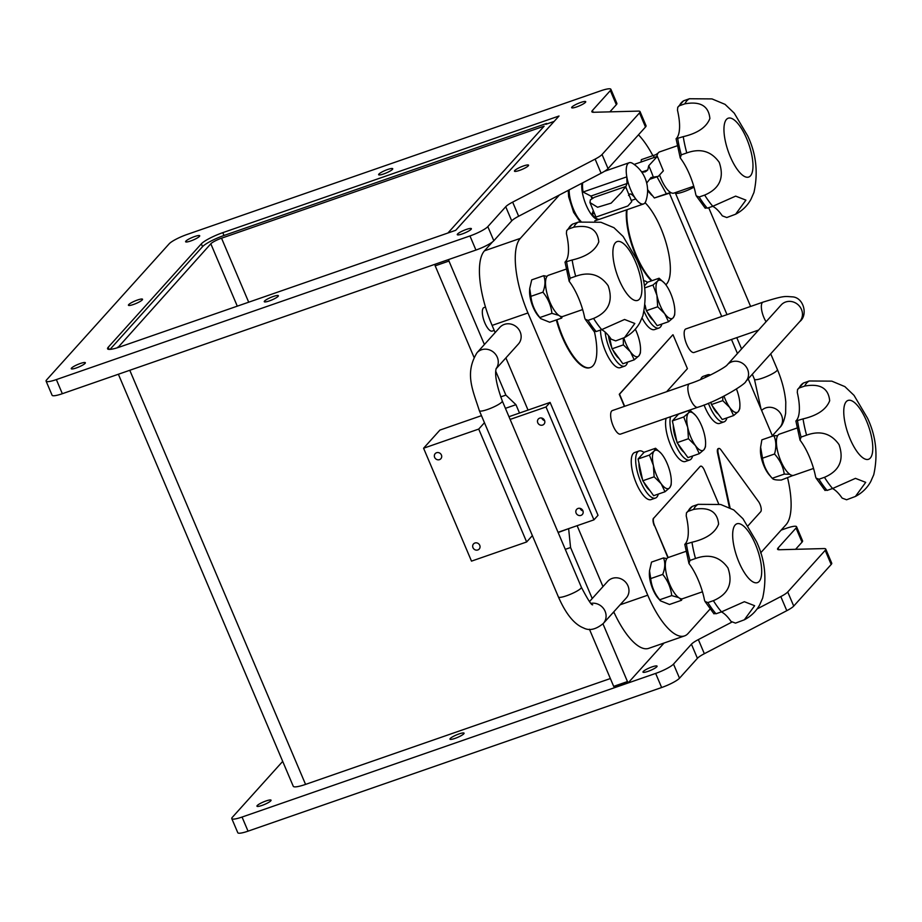 <?xml version="1.0" encoding="UTF-8"?>
<svg xmlns="http://www.w3.org/2000/svg" width="922" height="922" viewBox="0 0 922 922"><rect width="100%" height="100%" fill="white"/><g stroke="black" fill="none" stroke-linecap="round" stroke-linejoin="round"><path stroke-width="1.38" d="M667.885 557.683L654.562 525.552A6.235 2.178 -109.2 0 1 653.802 518.095L700.086 466.497A6.235 2.178 -109.2 0 1 700.432 466.255A6.235 2.178 -109.2 0 1 700.582 466.221M654.286 525.655A6.235 2.178 -109.2 0 1 653.525 518.187M700.086 466.497L653.802 518.095M700.363 466.394A6.235 2.178 -109.2 0 1 700.708 466.163A6.235 2.178 -109.2 0 1 704.385 470.232L718.699 503.942M654.562 525.552L668.15 557.556M624.39 406.383L619.261 394.293L672.76 334.882L619.538 394.19L624.667 406.291M666.652 391.7L687.409 368.65L673.037 334.79M645.1 202.725A46.734 16.331 -109.2 0 1 660.832 228.126A46.734 16.331 -109.2 0 1 665.834 284.76M652.004 280.691A46.734 16.331 -109.2 0 1 627.052 209.697M651.451 280.876A46.734 16.331 -109.2 0 1 626.499 209.893M594.436 331.77A46.734 16.331 -109.2 0 1 590.391 367.509A46.734 16.331 -109.2 0 1 556.865 319.75M590.391 367.509L589.838 367.694A46.734 16.331 -109.2 0 1 556.312 319.934M730.12 508.091L718.18 453.082A6.235 2.178 -109.2 0 1 718.745 448.449A6.235 2.178 -109.2 0 1 721.004 449.936L758.564 501.649A6.235 2.178 -109.2 0 1 760.742 511.687L748.099 525.713M729.463 507.803L717.627 453.278A6.235 2.178 -109.2 0 1 718.192 448.645L718.745 448.449M762.506 458.188C763.589 465.633 766.839 472.329 772.233 478.276L769.294 474.957A17.599 6.154 -109.2 0 1 760.477 449.579L760.615 447.216L762.506 458.188L774.526 454.016C776.462 447.158 776.255 441.039 773.881 435.68L777.638 435.726M773.881 435.68L761.86 439.852L760.615 447.216M789.785 474.311L784.253 474.104L772.233 478.276C773.109 479.601 776.14 480.189 781.326 480.028L792.978 475.487M784.253 474.104C783.17 466.659 779.92 459.963 774.526 454.016M813.538 468.457L793.715 475.337A21.805 7.618 -109.2 0 1 779.367 457.243A21.805 7.618 -109.2 0 1 779.413 434.135L796.873 428.073M678.58 597.583L671.712 595.6C670.87 587.787 667.874 580.733 662.722 574.418C665.142 568.171 665.419 562.674 663.529 557.925L651.52 562.097L649.514 570.741L650.702 578.59C651.543 586.404 654.539 593.457 659.691 599.773L660.463 600.844L669.499 604.475L681.519 600.291L679.733 598.297M660.463 600.844L658.204 598.309A17.599 6.154 -109.2 0 1 649.388 572.919L649.514 570.741M682.026 598.827L681.519 600.291M663.529 557.925L666.86 558.617M650.702 578.59L662.722 574.418M659.691 599.773L671.712 595.6M702.46 591.797L682.626 598.689A21.805 7.618 -109.2 0 1 668.277 580.583A21.805 7.618 -109.2 0 1 668.323 557.487L685.784 551.425M647.59 189.598L654.355 197.988L671.02 192.71M654.228 157.443L653.364 155.472L641.355 159.644L641.044 162.03M651.727 195.245L649.491 192.721A17.599 6.154 -109.2 0 1 647.601 190.232M653.364 155.472L657.49 154.216M670.651 192.514L666.376 193.816L656.983 176.794M654.355 197.988L666.376 193.816M693.747 186.221L673.913 193.101A21.805 7.618 -109.2 0 1 659.829 175.745M656.844 156.544A21.805 7.618 -109.2 0 1 659.61 151.9L677.071 145.837M558.79 315.347L551.909 313.365C551.068 305.551 548.071 298.498 542.92 292.182C545.34 285.935 545.617 280.438 543.726 275.701L531.717 279.873L529.712 288.505L530.899 296.354C531.74 304.168 534.737 311.221 539.889 317.537L540.661 318.609L549.696 322.239L561.717 318.067L559.942 316.062M540.661 318.609L538.402 316.073A17.599 6.154 -109.2 0 1 529.585 290.695L529.712 288.505M562.224 316.592L561.717 318.067M543.726 275.701L547.057 276.381M530.899 296.354L542.92 292.182M539.889 317.537L551.909 313.365M582.658 309.573L562.823 316.453A21.805 7.618 -109.2 0 1 548.475 298.359A21.805 7.618 -109.2 0 1 548.521 275.252L565.981 269.189M714.077 613.326L715.991 613.775L721.511 611.862L744.365 601.709L754.634 605.708L744.342 619.803L735.502 623.122L731.031 621.44A37.514 13.115 70.8 0 0 721.396 611.897M688.965 563.515L689.979 560.438L695.488 558.513C709.168 553.603 719.978 556.75 727.954 567.952C733.232 583.338 728.368 594.252 713.386 600.671L707.866 602.585L705.007 601.478L704.512 600.153A37.514 13.115 70.8 0 0 688.965 563.515L684.792 544.349A37.514 13.115 70.8 0 0 686.21 515.836L686.464 512.851L688.066 511.341L693.574 509.428C709.018 506.651 717.362 511.526 718.595 524.088C715.195 532.824 706.321 538.874 691.961 542.24L684.792 544.349M733.785 509.947L720.704 504.495L698.161 504.334L692.307 506.397L686.464 512.851M594.275 331.09L596.188 331.54L601.709 329.627L624.563 319.473L634.832 323.472L624.54 337.567L615.7 340.886L611.228 339.215A37.514 13.115 70.8 0 0 601.593 329.661M569.162 281.279L570.176 278.202L575.685 276.289C589.365 271.368 600.176 274.514 608.151 285.716C613.43 301.114 608.566 312.016 593.584 318.436L588.063 320.349L585.205 319.254L584.709 317.917A37.514 13.115 70.8 0 0 569.162 281.279L565.002 262.113A37.514 13.115 70.8 0 0 566.408 233.6L566.661 230.615L568.263 229.105L573.772 227.192C589.216 224.415 597.56 229.301 598.793 241.852C595.393 250.588 586.519 256.639 572.159 260.004L565.002 262.113M613.983 227.711L600.902 222.26L578.359 222.098L572.504 224.161L566.661 230.615M434.631 457.347A3.826 3.527 42 0 1 440.37 453.555A3.826 3.527 42 0 1 440.866 458.73A3.826 3.527 42 0 1 434.631 457.347M472.963 547.656A3.826 3.527 42 0 1 478.714 543.865A3.826 3.527 42 0 1 479.198 549.051A3.826 3.527 42 0 1 472.963 547.656M532.374 535.613L526.646 541.975L471.499 561.129L423.578 448.23L478.725 429.076L484.453 422.714M481.457 415.661L439.909 430.09L423.578 448.23M526.646 541.975L478.725 429.076M664.071 643.014L628.481 682.534L627.467 681.577L613.683 686.371L614.605 687.386L628.285 682.603M613.683 686.371L589.435 629.242M473.966 357.206L435.184 265.836L448.968 261.053L448.657 259.543M434.873 264.326L435.184 265.836M494.215 330.387L492.21 331.09A12.459 4.356 -109.2 0 1 484.004 320.741A12.459 4.356 -109.2 0 1 484.027 307.545L485.491 307.038M447.919 233.012L544.141 126.164L221.534 238.199A9.347 1.66 -23 0 0 210.815 243.788L117.878 347.606M519.501 413.044L515.951 404.689L505.878 395.112L495.748 371.266M484.396 344.528L448.968 261.053M568.574 528.663L558.144 532.524M592.224 598.539L570.568 547.518L568.655 528.871M627.467 681.577L602.965 623.837M505.878 395.112L500.692 396.909M515.951 404.689L505.429 408.342M565.278 549.351L570.568 547.518M546.815 123.951L545.974 124.274M222.79 232.655L559.02 116.011L455.71 230.304L119.872 346.937A18.694 3.308 -23 0 1 107.563 348.793A18.694 3.308 -23 0 1 108.231 347.237L201.342 243.846L202.54 246.67A18.694 3.308 -23 0 1 223.988 235.479L222.79 232.655A18.694 3.308 -23 0 0 201.342 243.846M469.955 235.951L475.936 250.058A15.582 2.754 -23 0 0 493.812 240.746L487.819 226.628A15.582 2.754 157 0 1 469.955 235.951L56.357 379.587A15.582 2.754 157 0 1 46.1 381.143A15.582 2.754 157 0 1 46.653 379.841L169.175 243.8A15.582 2.754 157 0 1 187.051 234.476L600.648 90.84A15.582 2.754 157 0 1 610.894 89.284A15.582 2.754 157 0 1 610.341 90.587L592.431 110.467A15.582 2.754 -23 0 0 591.878 111.769A15.582 2.754 -23 0 0 593.584 112.277L638.358 111.113A15.582 2.754 157 0 1 640.052 111.608A15.582 2.754 157 0 1 639.499 112.91L602.043 154.504A15.582 2.754 157 0 1 595.116 159.114L512.655 202.125A15.582 2.754 -23 0 0 505.729 206.735L487.819 226.628M475.936 250.058L62.339 393.706L56.357 379.587M46.1 381.143L52.093 395.25A15.582 2.754 -23 0 0 62.339 393.706M610.341 90.587L616.334 104.693A15.582 2.754 -23 0 0 616.887 103.391L610.894 89.284M616.334 104.693L609.891 111.85M639.499 112.91L645.492 127.029A15.582 2.754 -23 0 0 646.045 125.726L640.052 111.608M645.492 127.029L608.036 168.611L602.043 154.504M595.116 159.114L601.109 173.221A15.582 2.754 -23 0 0 608.036 168.611M601.109 173.221L518.648 216.244L512.655 202.125M505.729 206.735L511.722 220.854A15.582 2.754 157 0 1 518.648 216.244M511.722 220.854L493.812 240.746M731.699 622.2L698.357 639.591A15.582 2.754 -23 0 0 691.431 644.201L673.509 664.094A15.582 2.754 157 0 1 655.646 673.417L242.048 817.053A15.582 2.754 157 0 1 231.791 818.609A15.582 2.754 157 0 1 232.344 817.307L282.697 761.388M781.188 530.092L786.339 528.294A15.582 2.754 157 0 1 796.585 526.75A15.582 2.754 157 0 1 796.043 528.041L778.122 547.933A15.582 2.754 -23 0 0 777.569 549.235A15.582 2.754 -23 0 0 779.274 549.743L824.049 548.567A15.582 2.754 157 0 1 825.743 549.074A15.582 2.754 157 0 1 825.19 550.376L787.734 591.97A15.582 2.754 157 0 1 780.807 596.58L757.054 608.969M261.998 805.425A7.664 1.36 157 0 1 256.95 806.185A7.664 1.36 157 0 1 263.473 801.944A7.664 1.36 157 0 1 271.056 800.204A7.664 1.36 157 0 1 261.998 805.425M648.016 671.366A7.664 1.36 157 0 1 642.98 672.126A7.664 1.36 157 0 1 649.491 667.885A7.664 1.36 157 0 1 657.075 666.145A7.664 1.36 157 0 1 648.016 671.366M455.007 738.395A7.664 1.36 157 0 1 449.959 739.156A7.664 1.36 157 0 1 456.482 734.915A7.664 1.36 157 0 1 464.066 733.174A7.664 1.36 157 0 1 455.007 738.395M118.373 374.24L293.254 786.259A18.694 3.308 -23 0 0 305.562 784.403L610.364 678.546M655.646 673.417L661.639 687.524A15.582 2.754 -23 0 0 679.502 678.2L673.509 664.094M691.431 644.201L697.412 658.32L679.502 678.2M661.639 687.524L248.041 831.16L242.048 817.053M231.791 818.609L237.784 832.716A15.582 2.754 -23 0 0 248.041 831.16M796.043 528.041L802.025 542.159A15.582 2.754 -23 0 0 802.578 540.857L796.585 526.75M802.025 542.159L795.582 549.316M825.19 550.376L831.183 564.483A15.582 2.754 -23 0 0 831.736 563.192L825.743 549.074M831.183 564.483L793.727 606.077L787.734 591.97M780.807 596.58L786.8 610.687A15.582 2.754 -23 0 0 793.727 606.077M786.8 610.687L704.339 653.71L698.357 639.591M697.412 658.32A15.582 2.754 157 0 1 704.339 653.71M269.316 300.929A7.664 1.36 157 0 1 264.268 301.69A7.664 1.36 157 0 1 270.791 297.449A7.664 1.36 157 0 1 278.375 295.708A7.664 1.36 157 0 1 269.316 300.929M462.325 233.9A7.664 1.36 157 0 1 457.277 234.661A7.664 1.36 157 0 1 463.801 230.419A7.664 1.36 157 0 1 471.384 228.679A7.664 1.36 157 0 1 462.325 233.9M519.501 170.409A7.664 1.36 157 0 1 514.464 171.169A7.664 1.36 157 0 1 520.976 166.928A7.664 1.36 157 0 1 528.56 165.188A7.664 1.36 157 0 1 519.501 170.409M576.676 106.917A7.664 1.36 157 0 1 571.64 107.69A7.664 1.36 157 0 1 578.163 103.448A7.664 1.36 157 0 1 585.735 101.697A7.664 1.36 157 0 1 576.676 106.917M383.667 173.958A7.664 1.36 157 0 1 378.631 174.719A7.664 1.36 157 0 1 385.142 170.478A7.664 1.36 157 0 1 392.726 168.726A7.664 1.36 157 0 1 383.667 173.958M190.658 240.988A7.664 1.36 157 0 1 185.61 241.748A7.664 1.36 157 0 1 192.133 237.507A7.664 1.36 157 0 1 199.717 235.767A7.664 1.36 157 0 1 190.658 240.988M133.483 304.479A7.664 1.36 157 0 1 128.435 305.24A7.664 1.36 157 0 1 134.958 300.998A7.664 1.36 157 0 1 142.541 299.247A7.664 1.36 157 0 1 133.483 304.479M76.296 367.959A7.664 1.36 157 0 1 71.259 368.719A7.664 1.36 157 0 1 77.782 364.478A7.664 1.36 157 0 1 85.354 362.738A7.664 1.36 157 0 1 76.296 367.959M546.596 123.444L223.988 235.479M110.041 349.38L202.54 246.67M117.348 347.767A9.347 1.66 157 0 1 117.693 347.191M725.072 104.37L711.991 98.908L689.449 98.746L683.594 100.809L677.751 107.263L679.353 105.753L684.862 103.84C700.305 101.063 708.638 105.949 709.882 118.5C706.483 127.236 697.608 133.287 683.248 136.652L676.08 138.761A37.514 13.115 70.8 0 0 677.486 110.248L677.751 107.263M705.365 207.738L707.278 208.188L712.798 206.274L735.652 196.121L745.921 200.12L735.618 214.215L726.79 217.534L722.318 215.863A37.514 13.115 70.8 0 0 712.683 206.309M680.252 157.939L681.266 154.85L686.775 152.937C700.455 148.016 711.265 151.162 719.241 162.364C724.519 177.762 719.656 188.664 704.673 195.084L699.153 196.997L696.294 195.902L695.799 194.565A37.514 13.115 70.8 0 0 680.252 157.939L676.08 138.761M844.863 386.606L831.794 381.143L809.251 380.982L803.396 383.045L797.553 389.499L799.144 387.989L804.664 386.076C820.107 383.298 828.44 388.185 829.685 400.736C826.285 409.472 817.411 415.522 803.039 418.888L795.882 420.997A37.514 13.115 70.8 0 0 797.288 392.484L797.553 389.499M825.167 489.974L827.08 490.423L832.601 488.51L855.455 478.357L865.712 482.356L855.42 496.451L846.592 499.77L842.12 498.099A37.514 13.115 70.8 0 0 832.485 488.545M800.042 440.163L801.068 437.086L806.577 435.172C820.246 430.251 831.068 433.398 839.043 444.6C844.31 459.997 839.458 470.9 824.475 477.319L818.955 479.233L816.097 478.138L815.601 476.801A37.514 13.115 70.8 0 0 800.042 440.163L795.882 420.997M670.559 416.732A24.917 8.713 70.8 0 0 675.031 443.689A24.917 8.713 70.8 0 0 689.748 459.974A24.917 8.713 70.8 0 0 692.629 455.987M684.089 452.299A17.76 6.2 -109.2 0 1 677.901 443.782M676.806 441.35A17.76 6.2 -109.2 0 1 673.314 425.284M689.748 459.974L685.334 461.507A24.917 8.713 -109.2 0 1 670.628 445.222A24.917 8.713 -109.2 0 1 666.145 418.265M687.697 427.289L683.732 416.975L688.4 413.01A20.249 7.076 70.8 0 0 687.697 427.289A20.249 7.076 70.8 0 0 695.476 445.637L688.446 438.722L687.697 427.289M705.572 444.462L705.434 446.916L703.97 449.706L699.302 453.67L695.476 445.637A20.249 7.076 70.8 0 0 703.97 449.706A20.249 7.076 70.8 0 0 705.572 444.462A20.249 7.076 70.8 0 0 704.673 435.426A20.249 7.076 70.8 0 0 696.882 417.078A20.249 7.076 70.8 0 0 695.43 415.257A20.249 7.076 70.8 0 0 688.4 413.01L689.863 410.163L695.372 415.188M688.446 438.722L677.094 442.664L687.95 457.612L699.302 453.67M677.094 442.664L672.369 420.916L683.732 416.975M672.369 420.916L678.5 414.116L689.863 410.163M644.109 311.382A24.917 8.713 70.8 0 0 644.271 311.751A24.917 8.713 70.8 0 0 658.976 328.036A24.917 8.713 70.8 0 0 661.858 324.048M647.509 282.42A24.917 8.713 70.8 0 0 643.429 280.784M653.318 320.36A17.76 6.2 -109.2 0 1 647.14 311.843M646.045 309.412A17.76 6.2 -109.2 0 1 644.962 306.588M658.976 328.036L654.562 329.569A24.917 8.713 -109.2 0 1 642.069 317.975M656.925 295.351L652.96 285.036L657.628 281.072A20.249 7.076 70.8 0 0 656.925 295.351A20.249 7.076 70.8 0 0 664.716 313.699L657.686 306.784L656.925 295.351M674.8 312.523L674.662 314.978L673.198 317.767L668.542 321.72L664.716 313.699A20.249 7.076 70.8 0 0 673.198 317.767A20.249 7.076 70.8 0 0 674.8 312.523A20.249 7.076 70.8 0 0 673.901 303.488A20.249 7.076 70.8 0 0 666.122 285.14A20.249 7.076 70.8 0 0 664.67 283.319A20.249 7.076 70.8 0 0 657.628 281.072L659.092 278.225L664.601 283.25M657.686 306.784L646.322 310.726L657.179 325.673L668.542 321.72M644.674 287.918L652.96 285.036M646.322 310.726L645.123 305.182M644.374 285.901L647.74 282.167L659.092 278.225M613.764 611.862A62.304 21.771 70.8 0 0 648.685 648.362L684.527 635.915A62.304 21.771 -109.2 0 1 647.751 595.197L527.949 312.961A62.304 21.771 -109.2 0 1 520.331 238.372L559.412 194.98M577.114 525.69L602.976 586.599M505.89 357.897L528.041 410.083L550.1 402.418L598.021 515.317L593.941 519.847L558.052 532.317M492.521 241.898L484.476 250.819A62.304 21.771 70.8 0 0 492.106 325.408L495.149 332.588M594.402 197.308L625.612 186.555L621.463 192.387L611.148 203.14L597.571 207.254L589.976 202.575L590.334 199.924L594.275 197.366M633.402 163.92A21.84 7.63 70.8 0 0 629.219 162.71A21.84 7.63 70.8 0 0 626.81 176.84L627.018 183.524L625.393 187.892M592.742 198.046L590.887 196.075L583.084 192.018A21.84 7.63 -109.2 0 1 582.681 182.844M646.691 183.04L651.036 177.52L658.308 176.333L663.356 170.858L657.351 156.371L648.708 165.776L647.763 169.971L645.077 171.93L641.389 171.619M642.173 171.918L647.763 169.971M628.539 195.476L629.058 194.646C630.245 193.009 632.48 194.438 635.765 198.933A21.84 7.63 70.8 0 0 643.544 203.969A21.84 7.63 70.8 0 0 646.08 200.42M643.544 203.969L599.819 219.159A21.84 7.63 -109.2 0 1 599.623 219.217A21.84 7.63 -109.2 0 1 592.028 214.111L593.203 210.815M629.058 194.646L629.795 194.012M589.976 202.575L595.981 217.062L627.847 205.998L631.766 201.63L625.612 186.555M648.708 165.776A44.51 15.559 -109.2 0 1 653.514 177.681M630.66 189.69A21.805 7.618 -109.2 0 1 626.303 168.761A21.805 7.618 -109.2 0 1 632.769 163.505A32.247 32.247 0 0 1 645.838 201.146A21.805 7.618 -109.2 0 1 630.66 189.69M710.078 609.039L688.054 633.506A62.304 21.771 -109.2 0 1 684.527 635.915M787.584 477.85A62.304 21.771 -109.2 0 1 786.063 524.664L760.604 552.935M669.43 193.263L721.73 316.477M731.492 339.469L737.45 353.506M748.191 378.815L772.532 436.152M638.485 134.808A62.304 21.771 -109.2 0 1 652.857 155.645M655.438 498.076L651.024 499.609A24.917 8.713 -109.2 0 1 636.318 483.312A24.917 8.713 -109.2 0 1 634.67 452.518L639.084 450.985A24.917 8.713 70.8 0 0 640.732 481.78A24.917 8.713 70.8 0 0 655.438 498.076A24.917 8.713 70.8 0 0 658.32 494.077M605.132 332.093A24.917 8.713 70.8 0 0 609.961 349.841A24.917 8.713 70.8 0 0 624.667 366.126L620.264 367.659A24.917 8.713 -109.2 0 1 605.547 351.374A24.917 8.713 -109.2 0 1 600.487 330.041M708.396 403.248A24.917 8.713 70.8 0 0 709.341 405.599A24.917 8.713 70.8 0 0 724.047 421.884L719.644 423.417A24.917 8.713 -109.2 0 1 704.927 407.132A24.917 8.713 -109.2 0 1 704.062 404.977M700.662 379.472A24.917 8.713 -109.2 0 1 703.29 376.326L707.704 374.793A24.917 8.713 70.8 0 0 705.261 377.467M697.735 407.293L620.529 434.101A12.459 4.356 -109.2 0 1 613.176 425.964A12.459 4.356 -109.2 0 1 612.346 410.567L689.552 383.748A12.459 4.356 -109.2 0 0 690.382 399.145A12.459 4.356 -109.2 0 0 697.735 407.293C719.356 400.701 746.036 383.759 745.794 381.489A12.459 11.467 -138 0 0 747.569 369.319A12.459 11.467 -138 0 0 727.274 364.812L781.188 304.952A12.459 11.467 -138 0 1 801.472 309.458A12.459 11.467 -138 0 1 799.708 321.628C808.375 315.024 803.558 297.253 792.24 296.849C784.726 296.435 785.071 295.282 763.07 302.116A12.459 4.356 70.8 0 0 763.889 317.525A12.459 4.356 70.8 0 0 766.078 321.72M758.552 330.076L694.047 352.481A12.459 4.356 -109.2 0 1 685.841 342.131A12.459 4.356 -109.2 0 1 685.864 328.935L763.07 302.116M541.779 418.046A3.826 3.527 -138 0 0 544.625 420.605M589.481 601.582L607.69 581.367A12.459 11.467 42 0 1 624.62 581.183A12.459 11.467 42 0 1 626.211 598.044L603.334 623.433A12.459 11.467 42 0 0 604.21 609.546A12.459 11.467 42 0 0 591.025 603.357M496.128 368.673A12.459 11.467 -138 0 0 495.552 354.313A12.459 11.467 -138 0 0 481.457 349.795A12.459 11.467 -138 0 0 476.997 352.746L499.862 327.356A12.459 11.467 42 0 1 504.334 324.406A12.459 11.467 42 0 1 518.74 329.338A12.459 11.467 42 0 1 518.383 344.033L496.105 368.765M580.111 508.356A3.826 3.527 -138 0 0 582.969 510.926M510.131 419.418L546.02 406.959L593.941 519.847M537.768 422.772A3.826 3.527 42 0 1 543.519 418.98A3.826 3.527 42 0 1 544.003 424.155A3.826 3.527 42 0 1 537.768 422.772M576.112 513.093A3.826 3.527 42 0 1 581.851 509.29A3.826 3.527 42 0 1 582.347 514.476A3.826 3.527 42 0 1 576.112 513.093M546.02 406.959L550.1 402.418M508.979 416.698L528.041 410.083M718.399 414.209A17.76 6.2 -109.2 0 1 712.21 405.692M711.116 403.26A17.76 6.2 -109.2 0 1 710.712 402.28M723.989 396.126A20.249 7.076 70.8 0 0 729.786 407.547A20.249 7.076 70.8 0 0 738.28 411.615A20.249 7.076 70.8 0 0 739.882 406.372A20.249 7.076 70.8 0 0 738.983 397.336A20.249 7.076 70.8 0 0 736.471 389.026M739.882 406.372L739.744 408.826L738.28 411.615L733.612 415.568L722.249 419.522L711.404 404.574L710.885 402.211M711.404 404.574L722.756 400.632L722.836 396.714M733.612 415.568L729.786 407.547L722.756 400.632M724.047 421.884A24.917 8.713 70.8 0 0 726.928 417.897M710.493 375A24.917 8.713 70.8 0 0 707.704 374.793M619.008 358.451A17.76 6.2 -109.2 0 1 612.83 349.934M611.735 347.513A17.76 6.2 -109.2 0 1 608.451 335.527M623.802 337.925A20.249 7.076 70.8 0 0 630.406 351.789A20.249 7.076 70.8 0 0 638.9 355.857A20.249 7.076 70.8 0 0 640.502 350.614A20.249 7.076 70.8 0 0 639.603 341.578A20.249 7.076 70.8 0 0 635.304 329.166M640.502 350.614L640.364 353.068L638.9 355.857L634.232 359.822L622.869 363.764L612.024 348.816L609.384 336.691M612.024 348.816L623.376 344.874L623.307 338.144M634.232 359.822L630.406 351.789L623.376 344.874M624.667 366.126A24.917 8.713 70.8 0 0 627.548 362.139M649.779 490.389A17.76 6.2 -109.2 0 1 643.602 481.883M642.496 479.452A17.76 6.2 -109.2 0 1 639.015 463.374M671.262 482.552L671.124 485.007L669.66 487.796L664.993 491.76L653.64 495.702L642.784 480.765L638.07 459.006L649.422 455.065L654.09 451.112A20.249 7.076 70.8 0 0 653.387 465.391A20.249 7.076 70.8 0 0 661.166 483.727A20.249 7.076 70.8 0 0 669.66 487.796A20.249 7.076 70.8 0 0 671.262 482.552A20.249 7.076 70.8 0 0 670.363 473.516A20.249 7.076 70.8 0 0 662.584 455.18A20.249 7.076 70.8 0 0 661.12 453.347A20.249 7.076 70.8 0 0 654.09 451.112L655.554 448.265L661.062 453.278M638.07 459.006L644.19 452.206L655.554 448.265M642.784 480.765L654.147 476.812L653.387 465.391L649.422 455.065M664.993 491.76L661.166 483.727L654.147 476.812M643.971 452.448A24.917 8.713 70.8 0 0 639.084 450.985M715.991 613.775A62.304 21.771 -109.2 0 1 707.866 602.585M689.979 560.438A62.304 21.771 -109.2 0 1 686.441 544.153M713.386 600.671A62.304 21.771 70.8 0 0 721.511 611.862M691.961 542.24A62.304 21.771 70.8 0 0 695.488 558.513M755.337 544.118A31.152 10.891 -109.2 0 1 753.458 582.162A31.152 10.891 -109.2 0 1 732.702 533.285A31.152 10.891 -109.2 0 1 755.337 544.118M698.161 504.334A62.304 21.771 70.8 0 0 693.574 509.428M688.066 511.341A62.304 21.771 -109.2 0 1 692.653 506.247M596.188 331.54A62.304 21.771 -109.2 0 1 588.063 320.349M570.176 278.202A62.304 21.771 -109.2 0 1 566.638 261.917M593.584 318.436A62.304 21.771 70.8 0 0 601.709 329.627M572.159 260.004A62.304 21.771 70.8 0 0 575.685 276.289M635.535 261.883A31.152 10.891 -109.2 0 1 633.656 299.938A31.152 10.891 -109.2 0 1 612.911 251.049A31.152 10.891 -109.2 0 1 635.535 261.883M578.359 222.098A62.304 21.771 70.8 0 0 573.772 227.192M568.263 229.105A62.304 21.771 -109.2 0 1 572.85 224.011M545.778 124.343L554.122 121.45M778.894 549.743L778.122 547.933M109.142 349.403L108.231 347.237M593.203 112.277L592.431 110.467M129.783 370.287L305.562 784.403M221.534 238.199L248.698 302.197M237.288 306.162L210.815 243.788M746.624 138.542A31.152 10.891 -109.2 0 1 744.746 176.586A31.152 10.891 -109.2 0 1 723.989 127.697A31.152 10.891 -109.2 0 1 746.624 138.542M679.353 105.753A62.304 21.771 -109.2 0 1 683.94 100.659M689.449 98.746A62.304 21.771 70.8 0 0 684.862 103.84M704.673 195.084A62.304 21.771 70.8 0 0 712.798 206.274M683.248 136.652A62.304 21.771 70.8 0 0 686.775 152.937M681.266 154.85A62.304 21.771 -109.2 0 1 677.728 138.565M707.278 208.188A62.304 21.771 -109.2 0 1 699.153 196.997M866.426 420.766A31.152 10.891 -109.2 0 1 864.548 458.822A31.152 10.891 -109.2 0 1 843.791 409.933A31.152 10.891 -109.2 0 1 866.426 420.766M799.144 387.989A62.304 21.771 -109.2 0 1 803.742 382.895M809.251 380.982A62.304 21.771 70.8 0 0 804.664 386.076M824.475 477.319A62.304 21.771 70.8 0 0 832.601 488.51M803.039 418.888A62.304 21.771 70.8 0 0 806.577 435.172M801.068 437.086A62.304 21.771 -109.2 0 1 797.53 420.801M827.08 490.423A62.304 21.771 -109.2 0 1 818.955 479.233M590.887 196.075L627.018 183.524M583.084 192.018L626.81 176.84M643.383 172.149L646.576 171.043M592.028 214.111L594.287 213.328M631.224 200.5L635.765 198.933M591.866 198.541A28.282 9.888 -109.2 0 1 591.129 196.282M599.623 219.217L599.046 219.39A21.805 7.618 -109.2 0 1 586.173 205.145A21.805 7.618 -109.2 0 1 581.909 183.236M580.906 221.338A21.805 7.618 -109.2 0 1 573.588 209.513A21.805 7.618 -109.2 0 1 569.162 189.886M647.751 595.197L620.126 604.786M520.331 238.372L484.476 250.819M492.106 325.408L527.949 312.961M657.57 154.009A12.459 11.467 -138 0 0 656.395 154.539M675.227 192.652L675.4 193.032A12.459 2.201 -23 0 0 683.594 191.788A12.459 2.201 -23 0 0 694.001 187.12M752.317 374.251L754.461 379.311A12.459 2.201 -23 0 0 762.667 378.066A12.459 2.201 -23 0 0 777.407 369.572C782.063 380.671 784.853 391.504 785.786 402.073L785.636 413.263C784.276 420.628 782.317 425.388 779.77 427.531L772.359 435.749M761.63 410.451A12.459 11.467 42 0 1 765.721 407.904A12.459 11.467 42 0 1 780.127 412.837A12.459 11.467 42 0 1 779.77 427.531M592.673 604.786C591.578 605.454 587.81 599.6 581.367 587.245A12.459 2.201 157 0 1 566.627 595.739A12.459 2.201 157 0 1 558.421 596.983C565.901 614.017 574.302 624.355 583.614 627.986C589.4 631.017 595.969 629.507 603.334 623.433M581.367 587.245L502.294 400.966A12.459 2.201 157 0 1 487.565 409.472A12.459 2.201 157 0 1 479.359 410.705L558.421 596.983M705.007 601.478L713.997 613.879M744.342 619.803C751.038 616.276 756.155 611.298 759.682 604.855L762.655 598.078C767.023 578.348 764.949 559.493 756.443 541.525L742.959 518.729L733.728 509.912M585.205 319.254L594.194 331.643M624.54 337.567C631.236 334.041 636.353 329.062 639.88 322.619L642.853 315.843C647.232 296.112 645.158 277.257 636.641 259.289L623.157 236.493L613.925 227.676M614.098 612.588L612.646 613.095M554.157 121.404L545.87 124.286M614.605 687.386L628.389 682.603M735.629 214.215C742.325 210.7 747.442 205.71 750.969 199.267L753.942 192.491C758.31 172.76 756.236 153.916 747.719 135.937L734.235 113.141L725.015 104.324M696.294 195.902L705.284 208.291M855.42 496.451C862.128 492.924 867.245 487.945 870.771 481.503L873.745 474.726C878.113 454.995 876.038 436.152 867.521 418.173L854.037 395.377L844.817 386.56M816.097 478.138L825.086 490.527M649.572 179.364L658.308 176.333M604.544 171.273L629.219 162.71M634.14 164.427L657.34 156.371M595.981 217.062L627.847 205.998M599.046 219.39L594.771 220.877M579.996 221.58L573.634 212.36L568.655 196.789L568.229 190.381M745.794 381.489L799.708 321.628M727.274 364.812C726.34 366.875 705.272 378.769 689.552 383.748M655.623 154.769L658.066 153.144M675.4 193.032L727.02 314.644M736.77 337.636L741.576 348.931M708.695 207.692L750.612 306.45M770.711 353.818L777.407 369.572M761.007 409.011L754.461 379.311M476.997 352.746C464.469 373.283 472.698 389.81 479.359 410.705M502.294 400.966C496.566 385.223 494.538 374.378 496.209 368.42"/></g></svg>
